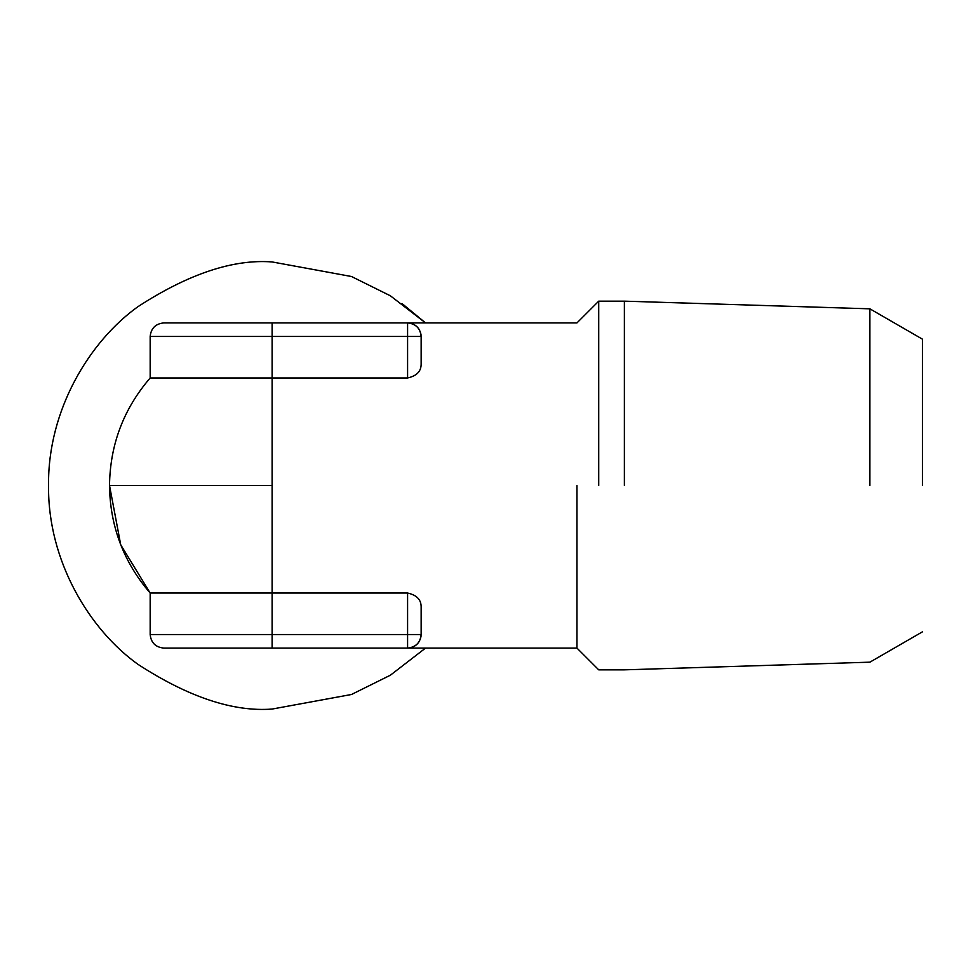 <?xml version="1.0" encoding="UTF-8"?>
<svg xmlns="http://www.w3.org/2000/svg" width="971" height="971" viewBox="0 0 971 971"><rect width="100%" height="100%" fill="white"/><g stroke="black" fill="none" stroke-linecap="round" stroke-linejoin="round"><path stroke-width="1.46" d="M272.111 709.061L351.502 694.483L390.391 675.197L425.541 648.082L390.391 675.197L351.502 694.483L272.111 709.061C233.246 712.034 188.532 697.142 137.967 664.346C89.963 630.045 47.664 561.396 48.55 485.5C47.664 409.604 89.963 340.955 137.967 306.654C188.532 273.858 233.246 258.966 272.111 261.939L351.502 276.517L390.391 295.803L425.541 322.918L402.018 303.559M150.165 377.962L150.165 336.464L272.111 336.464L272.111 377.962L150.165 377.962C123.584 408.876 110.039 444.73 109.517 485.5L120.732 544.828L150.165 593.038C123.584 562.124 110.039 526.27 109.517 485.5L272.111 485.5L272.111 593.038L150.165 593.038L150.165 634.536C151.027 642.705 155.542 647.22 163.711 648.082L407.589 648.082C415.77 647.22 420.285 642.705 421.147 634.536L421.135 635.095M261.697 322.918L407.589 322.918C414.957 323.477 419.436 327.373 421.013 334.582M576.956 485.5L576.956 648.082L576.956 485.5M272.111 485.5L272.111 377.962L407.589 377.962C416.559 376.008 421.074 371.456 421.147 364.319L421.147 336.464L421.147 364.319M421.135 335.905L421.147 336.464C420.285 328.295 415.77 323.78 407.589 322.918L407.589 336.464L421.147 336.464M150.165 336.464C151.027 328.295 155.542 323.78 163.711 322.918L272.111 322.918L272.111 336.464L407.589 336.464L407.589 377.962M421.147 606.681L421.147 634.536L421.147 606.681C421.086 599.556 416.571 595.005 407.589 593.038L272.111 593.038L272.111 634.536L150.165 634.536M922.45 485.5L922.45 339.17L922.45 485.5M598.719 485.5L598.719 301.156L598.719 485.5M421.013 636.418C419.436 643.627 414.957 647.523 407.589 648.082L407.589 593.038M869.882 485.5L869.882 308.827L869.882 485.5M624.377 485.5L624.377 301.156L624.377 485.5M922.45 631.83L869.882 662.173L624.377 669.844L598.719 669.844L576.956 648.082L272.111 648.082L272.111 634.536L421.147 634.536M922.45 339.17L869.882 308.827L624.377 301.156L598.719 301.156L576.956 322.918L407.589 322.918"/></g></svg>
